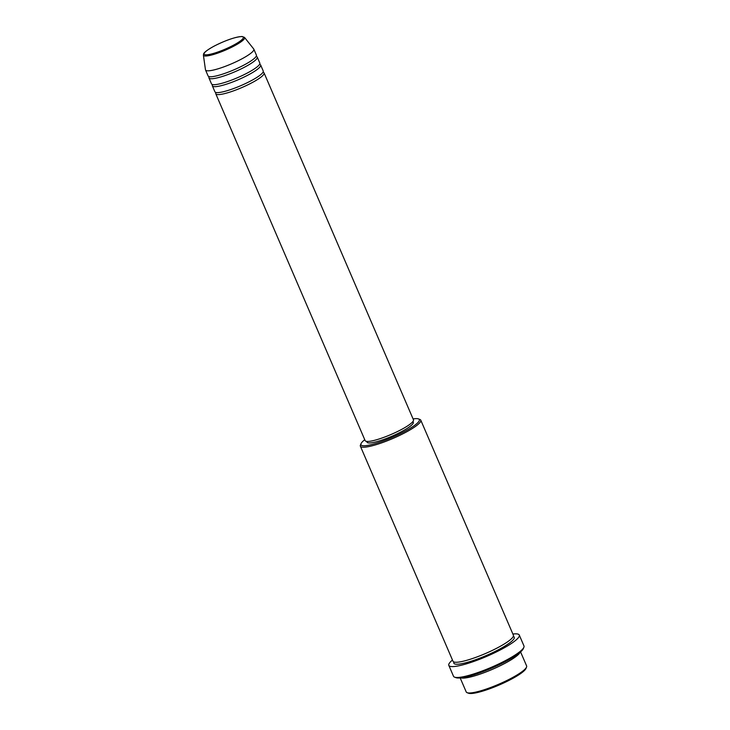 <?xml version="1.0" encoding="UTF-8"?>
<svg xmlns="http://www.w3.org/2000/svg" width="730" height="730" viewBox="0 0 730 730"><rect width="100%" height="100%" fill="white"/><g stroke="black" fill="none" stroke-linecap="round" stroke-linejoin="round"><path stroke-width="1.09" d="M262.992 72.27A26.298 4.608 156.7 0 1 264.087 72.973A26.298 4.608 156.7 0 1 245.901 85.748A26.298 4.608 156.7 0 1 217.832 94.599A26.298 4.608 156.7 0 1 215.77 93.778A26.298 4.608 156.7 0 1 216.016 92.5M259.57 64.34A26.298 4.608 156.7 0 1 260.674 65.043L263.229 70.983A26.298 4.608 156.7 0 1 245.043 83.767A26.298 4.608 156.7 0 1 216.983 92.619A26.298 4.608 156.7 0 1 214.912 91.797L212.357 85.848A26.298 4.608 156.7 0 1 212.603 84.571M260.674 65.043A26.298 4.608 156.7 0 1 242.488 77.818A26.298 4.608 156.7 0 1 214.419 86.669A26.298 4.608 156.7 0 1 212.357 85.848M256.157 56.411A26.298 4.608 156.7 0 1 257.261 57.113L259.816 63.063A26.298 4.608 156.7 0 1 241.63 75.838A26.298 4.608 156.7 0 1 213.561 84.689A26.298 4.608 156.7 0 1 211.499 83.868L208.944 77.918A26.298 4.608 156.7 0 1 209.181 76.641M257.261 57.113A26.298 4.608 156.7 0 1 239.066 69.888A26.298 4.608 156.7 0 1 211.007 78.74A26.298 4.608 156.7 0 1 208.944 77.918M253.839 49.184L256.403 55.133A26.298 4.608 156.7 0 1 238.217 67.908A26.298 4.608 156.7 0 1 210.149 76.76A26.298 4.608 156.7 0 1 208.087 75.938L205.531 69.989A26.298 4.608 156.7 0 1 205.468 69.779L203.396 55.133A22.411 3.933 156.7 0 0 205.203 56.009A22.411 3.933 156.7 0 0 229.585 48.253A22.411 3.933 156.7 0 0 244.513 37.422L253.73 48.992A26.298 4.608 156.7 0 1 253.839 49.184A26.298 4.608 156.7 0 1 235.653 61.968A26.298 4.608 156.7 0 1 207.594 70.81A26.298 4.608 156.7 0 1 205.531 69.989M526.54 667.092L525.965 668.479A31.782 5.575 156.7 0 1 501.501 683.983A31.782 5.575 156.7 0 1 470.147 693.5A31.782 5.575 156.7 0 1 468.514 693.217L467.118 692.688A32.877 5.767 -23.3 0 0 468.806 692.98A32.877 5.767 -23.3 0 0 501.236 683.134A32.877 5.767 -23.3 0 0 526.54 667.092A32.877 5.767 -23.3 0 0 526.622 665.942L520.581 651.917M460.183 677.933L466.224 691.949A32.877 5.767 -23.3 0 0 467.118 692.688M364.763 439.725A31.782 5.575 -23.3 0 0 361.04 443.648A31.782 5.575 -23.3 0 0 363.458 445.756A31.782 5.575 -23.3 0 0 399.876 433.866A31.782 5.575 -23.3 0 0 418.482 418.91A31.782 5.575 -23.3 0 0 416.848 418.628A31.782 5.575 -23.3 0 0 413.07 418.92M418.482 418.91L419.887 419.449A32.877 5.767 156.7 0 1 420.781 420.179A32.877 5.767 156.7 0 1 398.042 436.157A32.877 5.767 156.7 0 1 362.965 447.216A32.877 5.767 156.7 0 1 360.383 446.194A32.877 5.767 156.7 0 1 360.456 445.035L361.04 443.648M523.885 647.282L523.301 648.669A37.267 6.534 156.7 0 1 494.621 666.846A37.267 6.534 156.7 0 1 457.865 677.997A37.267 6.534 156.7 0 1 455.949 677.668L454.544 677.139A38.361 6.725 -23.3 0 0 456.524 677.476A38.361 6.725 -23.3 0 0 494.347 665.988A38.361 6.725 -23.3 0 0 523.885 647.282A38.361 6.725 -23.3 0 0 523.967 645.94L519.276 635.036A38.361 6.725 156.7 0 1 492.75 653.669A38.361 6.725 156.7 0 1 451.824 666.581A38.361 6.725 156.7 0 1 448.813 665.377A38.361 6.725 156.7 0 1 452.481 660.029M448.813 665.377L453.512 676.281A38.361 6.725 -23.3 0 0 454.544 677.139M520.089 652.346A32.877 5.767 156.7 0 1 494.602 668.37A32.877 5.767 156.7 0 1 462.4 678.115A32.877 5.767 156.7 0 1 460.831 677.86M420.781 420.179L513.391 635.219A32.877 5.767 156.7 0 1 490.66 651.197A32.877 5.767 156.7 0 1 455.575 662.256A32.877 5.767 156.7 0 1 452.992 661.234L360.383 446.194M264.087 72.973L413.454 419.805A26.298 4.608 156.7 0 1 395.268 432.589A26.298 4.608 156.7 0 1 367.208 441.44A26.298 4.608 156.7 0 1 365.146 440.619L215.77 93.778M412.97 421.447L413.308 422.223A25.203 4.417 156.7 0 1 395.879 434.469A25.203 4.417 156.7 0 1 368.978 442.955A25.203 4.417 156.7 0 1 366.998 442.161L366.67 441.394M512.871 634.023A38.361 6.725 156.7 0 1 516.265 633.841A38.361 6.725 156.7 0 1 519.276 635.036M241.648 36.6A21.352 3.741 -23.3 0 0 215.642 45.36A21.352 3.741 -23.3 0 0 205.778 54.823A21.352 3.741 -23.3 0 0 231.775 46.072A21.352 3.741 -23.3 0 0 241.648 36.6M513.281 636.441A32.877 5.767 156.7 0 1 494.237 651.872A32.877 5.767 156.7 0 1 456.423 664.236A32.877 5.767 156.7 0 1 453.951 661.991M244.513 37.422L242.123 36.5C235.315 36.938 225.971 40.15 214.091 46.136C207.758 49.658 204.281 52.213 203.643 53.801L203.396 55.133"/></g></svg>
